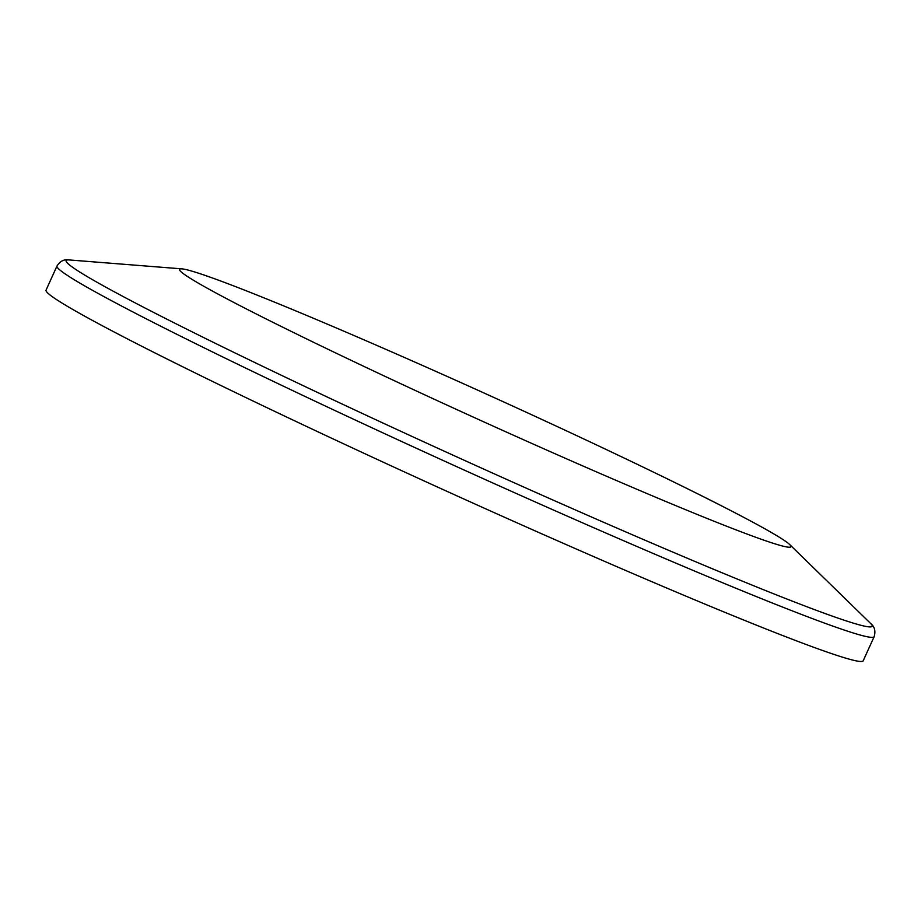 <?xml version="1.0" encoding="UTF-8"?>
<svg xmlns="http://www.w3.org/2000/svg" width="921" height="921" viewBox="0 0 921 921"><rect width="100%" height="100%" fill="white"/><g stroke="black" fill="none" stroke-linecap="round" stroke-linejoin="round"><path stroke-width="1.38" d="M56.998 265.996A448.642 17.626 -155.6 0 0 136.745 313.946A448.642 17.626 -155.6 0 0 708.18 576.753A448.642 17.626 -155.6 0 0 874.144 636.676L863.196 660.794A448.642 17.626 -155.6 0 1 578.86 550.148A448.642 17.626 -155.6 0 1 125.809 338.065A448.642 17.626 -155.6 0 1 46.05 290.127L56.998 265.996C60.13 261.046 64.217 259.031 69.271 259.952A442.552 17.384 -155.6 0 0 144.804 307.89A442.552 17.384 -155.6 0 0 708.479 567.129A442.552 17.384 -155.6 0 0 870.598 623.448L789.746 544.61A335.716 13.193 -155.6 0 1 593.803 470.735A335.716 13.193 -155.6 0 1 239.161 305.219A335.716 13.193 -155.6 0 1 181.851 268.863A335.716 13.193 -155.6 0 1 490.663 396.018A335.716 13.193 -155.6 0 1 789.746 544.61M181.851 268.863L69.271 259.952M874.144 636.676C875.802 631.046 874.628 626.648 870.598 623.448"/></g></svg>
